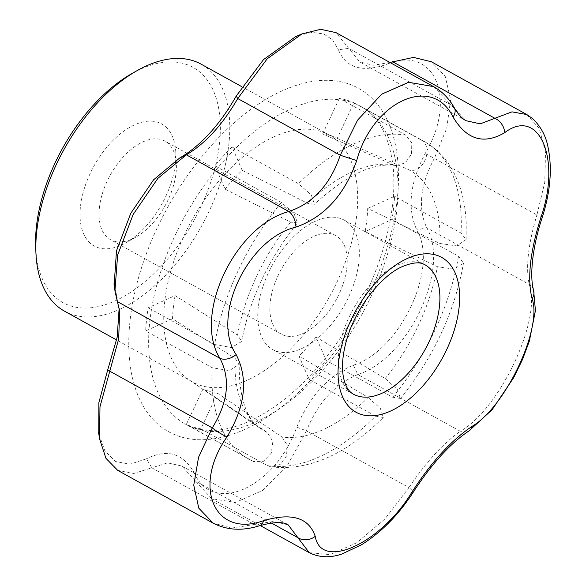 <?xml version="1.0" encoding="UTF-8"?>
<svg xmlns="http://www.w3.org/2000/svg" width="586" height="586" viewBox="0 0 586 586"><rect width="100%" height="100%" fill="white"/><g stroke="black" fill="none" stroke-linecap="round" stroke-linejoin="round"><path stroke-width="0.44" stroke-dasharray="2.93 2.2" d="M241.703 341.521C249.695 298.977 268.285 259.437 297.483 222.892L294.011 213.429L281.339 202.47A181.448 101.202 118.9 0 0 214.666 344.509L231.441 347.535L241.703 341.521L237.564 335.053L175.075 295.593L148.207 307.753A181.448 101.202 118.9 0 0 145.65 330.936L172.518 318.777L235.008 358.236L239.205 364.184L229.375 370.652L212.11 367.693L145.65 330.936M297.483 222.892L290.568 222.123L225.061 189.11L214.879 165.706A181.448 101.202 -61.1 0 1 232.005 146.947L242.186 170.343A142.12 79.264 118.9 0 0 225.061 189.11M281.339 202.47L214.879 165.706M242.186 170.343L307.701 203.364L314.484 204.272L311.298 194.867L298.464 183.711L235.25 148.741A181.448 101.202 118.9 0 0 218.117 167.501A181.448 101.202 118.9 0 0 151.452 309.547L148.207 307.753M337.221 138.362L407.6 169.171C422.367 176.738 435.354 146.742 420.367 139.563L353.907 102.799L337.221 138.362A142.12 79.264 118.9 0 0 335.229 137.432A142.12 79.264 118.9 0 0 322.652 133.938L393.03 164.754L395.865 165.56L405.241 162.959L411.555 153.964L411.79 142.918L405.798 135.146L342.583 100.177A181.448 101.202 118.9 0 0 290.627 108.915A181.448 101.202 118.9 0 0 235.25 148.741L232.005 146.947M281.91 436.973L287.265 445.118L286.532 455.989L280.057 464.552L270.827 466.808L267.348 465.592L200.881 428.827L217.574 393.272L281.91 436.973A149.24 83.241 118.9 0 0 368.155 397.462L298.955 355.973L309.13 379.354A181.448 101.202 118.9 0 0 326.204 360.471L316.015 337.053L385.222 378.556L397.323 389.426L400.465 398.465L392.664 397.227L326.204 360.471M267.348 465.592A181.448 101.202 118.9 0 0 375.589 416.119L383.281 417.474L380.395 408.508L368.155 397.462M274.167 136.706A141.131 78.714 118.9 0 0 174.95 257.913A141.131 78.714 118.9 0 0 188.956 379.779A141.131 78.714 118.9 0 0 192.42 381.911A141.131 78.714 118.9 0 0 329.61 296.516A141.131 78.714 118.9 0 0 329.039 134.919A141.131 78.714 118.9 0 0 325.391 133.117A141.131 78.714 118.9 0 0 274.167 136.706M375.589 416.119L312.367 381.149A181.448 101.202 118.9 0 0 329.442 362.265A181.448 101.202 118.9 0 0 395.257 221.252A181.448 101.202 118.9 0 0 397.813 198.075L461.036 233.038L466.097 239.535L456.794 245.893L439.932 243.49L367.708 208.433A142.12 79.264 -61.1 0 1 365.144 231.617L437.368 266.674L453.806 269.135L463.489 263.173L458.472 256.221L392.012 219.464L365.144 231.617M316.015 337.053A142.12 79.264 -61.1 0 1 298.955 355.973M217.574 393.272A142.12 79.264 -61.1 0 1 203.005 388.855L186.319 424.411A181.448 101.202 118.9 0 0 200.881 428.827M212.11 367.693A181.448 101.202 118.9 0 0 248.75 459.146A181.448 101.202 118.9 0 0 252.778 461.175L253.57 461.57L263.473 461.299L271.296 453.154L272.871 441.5L267.341 432.556L203.005 388.855M172.518 318.777A142.12 79.264 -61.1 0 1 175.075 295.593M64.519 311.166A141.131 78.714 118.9 0 0 201.709 225.771A141.131 78.714 118.9 0 0 201.137 64.174M214.666 344.509L151.452 309.547A181.448 101.202 118.9 0 0 148.895 332.723A181.448 101.202 118.9 0 0 185.528 424.176A181.448 101.202 118.9 0 0 189.556 426.205A181.448 101.202 118.9 0 0 204.126 430.622A181.448 101.202 118.9 0 0 312.367 381.149L309.13 379.354M367.708 208.433L394.576 196.281A181.448 101.202 -61.1 0 1 392.012 219.464M461.036 233.038A181.448 101.202 118.9 0 0 424.396 141.585L361.181 106.623A181.448 101.202 118.9 0 1 397.813 198.075L394.576 196.281M253.57 461.57L185.528 424.176C195.79 429.999 208.426 431.728 223.442 429.377C232.393 427.89 241.871 424.769 251.877 420.008C279.397 406.64 305.614 383.867 330.526 351.688C361.892 309.686 381.94 265.07 390.679 217.853C394.019 198.368 394.744 180.627 392.862 164.615C388.665 134.956 378.102 115.625 361.181 106.623A181.448 101.202 118.9 0 0 357.152 104.594A181.448 101.202 118.9 0 0 342.583 100.177L339.338 98.382A181.448 101.202 -61.1 0 1 353.907 102.799M322.652 133.938L339.338 98.382M252.778 461.175L186.319 424.411M117.669 470.338L133.491 473.591L151.811 467.796L146.456 458.801L129.997 464.222L115.669 461.519L104.879 450.956L98.756 433.574M288.187 524.866L273.457 521.459L254.309 524.492L151.811 467.796L167.567 462.867L181.865 466.053L195.512 481.055L194.567 473.4C183.374 453.271 167.34 448.4 146.456 458.801M35.687 247.695A134.406 74.964 118.9 0 0 126.913 294.663A134.406 74.964 118.9 0 0 220.08 136.26A134.406 74.964 118.9 0 0 140.743 69.06A134.406 74.964 118.9 0 0 132.048 73.484M271.377 523.02L195.512 481.055L211.663 498.686L235.535 502.444L262.396 490.585L287.484 465.211L306.449 430.864L296.758 427.165C275.354 487.427 212.901 515.702 194.567 473.4M119.156 308.155L118.753 304.141L116.189 293.242L117.456 301.636M116.189 293.242L114.145 285.082M454.333 107.839A13.441 9.024 -29.3 0 0 451.183 105.048L466.038 120.716L359.723 61.911L336.012 32.648M433.537 86.589L451.183 105.048L348.677 48.352L338.422 49.81C345.93 67.903 361.965 72.767 386.533 64.409C434.233 44.089 457.915 98.47 425.253 153.407C409.826 182.773 407.006 208.294 416.8 229.968C439.214 267.765 400.436 350.421 353.321 365.203C328.548 375.458 309.694 396.114 296.758 427.165M468.895 430.981A13.441 9.947 57.2 0 1 460.332 431.274C443.075 443.456 425.949 462.215 408.955 487.559A13.441 2.425 -147.7 0 1 413.02 492.54M389.917 62.46L373.231 65.244L359.723 61.911M298.743 35.394L312.162 32.398L323.655 33.944L332.577 39.855L338.422 49.81M259.613 525.73A13.441 7.721 -107.4 0 1 254.309 524.492L231.946 528.03L213.114 523.13M542.409 216.879L536.915 214.923C528.14 244.435 525.576 267.619 529.239 284.466C542.065 319.143 500.07 408.794 460.332 431.274L357.834 374.579C408.676 358.127 450.605 268.827 426.733 227.771C417.701 208.001 420.257 184.817 434.416 158.22L446.796 128.034L450.59 99.532L445.25 76.444L431.406 61.772M526.836 114.556L539.237 128.444L545.507 152.104L544.76 182.297L536.915 214.923L425.253 153.407M533.619 290.231A13.441 11.251 -15.6 0 0 529.239 284.466L426.733 227.771L416.8 229.968M353.321 365.203L357.834 374.579C335.177 383.823 318.044 402.582 306.449 430.864L408.955 487.559L384.892 518.998L356.823 542.724L329.984 554.656L309.188 552.627M386.533 64.409L392.386 61.611M121.309 245.109A69.734 38.896 118.9 0 0 125.822 242.809A69.734 38.896 118.9 0 0 175.815 152.433A69.734 38.896 118.9 0 0 128.488 128.063A69.734 38.896 118.9 0 0 80.15 210.242A69.734 38.896 118.9 0 0 121.309 245.109M315.59 221.112A73.924 41.232 118.9 0 0 263.019 286.349A73.924 41.232 118.9 0 0 272.768 349.556A73.924 41.232 118.9 0 0 344.627 304.823A73.924 41.232 118.9 0 0 344.326 220.175A73.924 41.232 118.9 0 0 315.59 221.112M313.906 236.319A56.293 31.395 -61.1 0 1 335.793 235.609A56.293 31.395 -61.1 0 1 336.02 300.061A56.293 31.395 -61.1 0 1 281.302 334.123A56.293 31.395 -61.1 0 1 273.882 285.997A56.293 31.395 -61.1 0 1 313.906 236.319M132.348 238.912A56.293 31.395 118.9 0 0 135.996 237.059A56.293 31.395 118.9 0 0 176.349 164.102A56.293 31.395 118.9 0 0 164.959 141.116A56.293 31.395 118.9 0 0 143.072 141.827A56.293 31.395 118.9 0 0 103.041 191.497A56.293 31.395 118.9 0 0 110.468 239.63A56.293 31.395 118.9 0 0 132.348 238.912M290.568 222.123A149.24 83.241 118.9 0 0 237.564 335.053M344.326 220.175L424.901 264.74A73.924 41.232 118.9 0 0 396.158 265.678A73.924 41.232 118.9 0 0 343.586 330.914A73.924 41.232 118.9 0 0 353.336 394.122L272.768 349.556M393.03 164.754A149.24 83.241 118.9 0 0 351.681 172.159A149.24 83.241 118.9 0 0 307.701 203.364M439.932 243.49A149.24 83.241 118.9 0 0 407.6 169.171M385.222 378.556A149.24 83.241 118.9 0 0 437.368 266.674M235.008 358.236A149.24 83.241 118.9 0 0 261.576 429.208A149.24 83.241 118.9 0 0 267.341 432.556M466.097 239.535L466.207 223.559C465.394 201.276 460.076 182.195 450.238 166.329C443.521 155.722 434.907 147.474 424.396 141.585A181.448 101.202 118.9 0 0 420.367 139.563M405.798 135.146A181.448 101.202 118.9 0 0 298.464 183.711M282.327 90.786A196.251 109.457 118.9 0 0 134.919 291.894A196.251 109.457 118.9 0 0 202.727 439.727A196.251 109.457 118.9 0 0 392.364 228.159A196.251 109.457 118.9 0 0 282.327 90.786M392.664 397.227A181.448 101.202 118.9 0 0 458.472 256.221M270.827 466.808C308.456 471.203 345.945 454.758 383.281 417.481M188.956 379.779L261.576 429.208C246.435 419.591 238.978 397.916 239.205 364.184M325.391 133.117L335.229 137.432M329.039 134.919L241.813 86.677M192.42 381.911L116.636 339.99M400.465 398.465C433.625 357.174 454.633 312.074 463.489 263.173M395.865 165.56C373.231 162.234 346.106 175.141 314.484 204.272M99.334 437.324L99.569 438.863M114.922 290.964L114.812 290.129M119.669 311.195L118.753 304.141M181.865 466.053L288.173 524.858M211.663 498.686L260.213 525.539M335.793 235.609L164.959 141.116M281.302 334.123L110.468 239.63M176.349 164.102L175.815 152.433M135.996 237.059L125.822 242.809"/><path stroke-width="0.88" d="M241.813 86.677L201.137 64.174A141.131 78.714 118.9 0 0 146.266 65.962A141.131 78.714 118.9 0 0 137.131 70.613A141.131 78.714 118.9 0 0 35.958 253.526A141.131 78.714 118.9 0 0 64.519 311.166L116.636 339.99M98.756 433.574L98.888 402.567L107.736 369.803L109.78 371.187L99.979 406.75L99.554 438.87L105.978 458.369L117.669 470.338L213.114 523.13L198.793 508.179L193.754 485.201L198.566 457.256L212.279 427.883C228.137 402.282 230.701 379.098 219.962 358.332C192.655 315.649 234.612 225.976 288.861 211.524C313.195 203.261 330.328 184.502 340.246 155.239L357.614 120.101L381.691 94.17L408.61 82.282L433.537 86.589C442.203 91.489 449.14 98.573 454.333 107.839L454.333 107.839A13.441 9.024 -29.3 0 1 453.029 116.995C432.343 74.319 372.864 101.092 356.706 160.586C344.524 194.918 324.285 217.098 295.974 227.104C247.629 238.37 210.594 317.033 236.143 354.581C248.435 378.666 245.409 406.069 227.068 436.775C191.944 486.585 214.359 538.461 263.568 520.668C291.652 512.42 308.866 517.643 315.217 536.337C320.96 570.749 380.395 543.955 411.548 492.753C430.959 462.42 451.205 440.247 472.272 426.234C505.667 406.699 542.665 328.014 532.103 298.757C527.056 278.672 530.081 251.277 541.178 216.564C561.359 158.491 538.9 106.586 504.678 132.67C483.838 144.925 466.617 139.702 453.029 116.995M433.537 86.589L336.012 32.648L320.667 29.3L301.98 33.915L267.231 58.761L237.74 98.543C222.49 124.803 205.364 143.563 186.363 154.829L157.89 178.334L133.161 214.469L117.639 255.049L114.922 290.964L119.647 311.21L118.672 339.067L109.78 371.187L212.279 427.883A13.441 2.425 32.3 0 0 227.068 436.775M114.145 285.082L116.497 250.823L130.788 213.275L153.598 179.799L179.668 158.008L186.363 154.829L288.861 211.524A13.441 7.721 72.6 0 1 295.974 227.104M356.706 160.586L340.246 155.239L237.74 98.543L236.231 96.045L263.546 59.552L295.659 36.625L298.743 35.394M137.131 70.613L132.048 73.484A134.406 74.964 118.9 0 0 35.687 247.695L35.958 253.526M107.736 369.803L117.163 337.265L119.156 308.155M472.272 426.234A13.441 9.947 57.2 0 1 468.895 430.981L468.895 430.981C450.136 443.492 431.516 464.009 413.02 492.54A13.441 2.425 -147.7 0 1 411.548 492.753M454.333 107.839C458.171 114.395 462.076 118.687 466.046 120.723L480.249 123.836L511.981 111.853L526.851 114.563L532.806 118.76C540.878 126.679 545.947 136.12 548.013 147.093C552.349 168.116 550.481 191.373 542.409 216.879L541.178 216.564M526.836 114.556L431.406 61.772L413.562 57.406L389.917 62.46M179.668 158.008C200.756 145.709 219.611 125.06 236.231 96.045M413.02 492.54C398.465 514.969 381.215 532.425 361.269 544.907L341.968 553.99C330.094 558.055 319.165 557.601 309.188 552.627L288.173 524.858M117.456 301.636L219.962 358.332A13.441 9.024 -29.3 0 0 236.143 354.581M504.678 132.67A13.441 9.947 -122.8 0 0 494.884 118.306L392.386 61.611M213.114 523.13C226.95 530.271 242.45 531.136 259.613 525.73L259.613 525.73A13.441 7.721 -107.4 0 0 263.568 520.668M532.103 298.757A13.441 11.251 -15.6 0 0 533.619 290.231L533.619 290.231C529.348 276.277 532.623 245.695 542.409 216.879M271.377 523.02L298.018 537.758A13.441 11.251 -15.6 0 0 315.217 536.337M353.336 394.122A73.924 41.232 118.9 0 0 425.194 349.388A73.924 41.232 118.9 0 0 424.901 264.74C422.784 263.803 418.323 260.243 402.978 266.337C382.314 274.541 354.618 308.17 345.865 342.766C342.561 355.702 341.689 366.814 343.242 376.087C344.89 385.376 348.26 391.389 353.336 394.122M407.27 258.514A88.471 49.349 118.9 0 0 338.188 377.34A88.471 49.349 118.9 0 0 398.89 406.574A88.471 49.349 118.9 0 0 459.519 302.303A88.471 49.349 118.9 0 0 407.27 258.514M98.543 432.204L99.334 437.324M114.812 290.129L113.97 283.8M259.613 525.73C273.757 521.862 283.28 521.577 288.187 524.866M468.895 430.981L492.211 409.607L513.688 377.633L522.522 359.445L529.378 341.045L535.428 310.595L533.619 290.231M260.213 525.539L309.188 552.627M301.98 33.907L295.659 36.625"/></g></svg>
